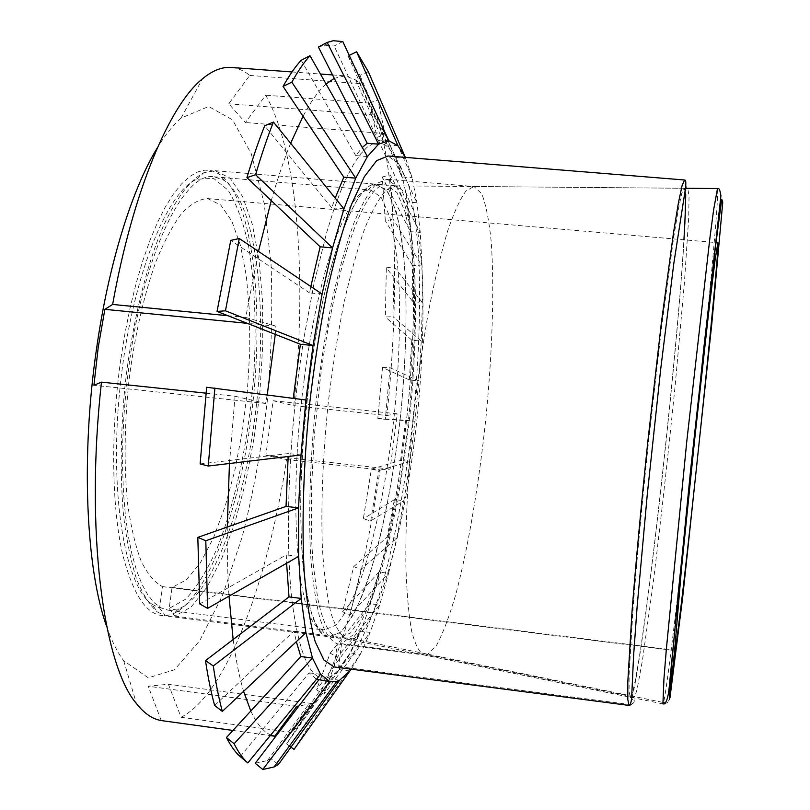 <?xml version="1.0" encoding="UTF-8"?>
<svg xmlns="http://www.w3.org/2000/svg" width="810" height="810" viewBox="0 0 810 810"><rect width="100%" height="100%" fill="white"/><g stroke="black" fill="none" stroke-linecap="round" stroke-linejoin="round"><path stroke-width="0.61" stroke-dasharray="4.05 3.04" d="M151.915 604.169C124.872 586.035 108.823 492.44 120.174 386.005C131.321 279.551 166.577 191.362 196.82 179.283L213.556 178.301L228.136 190.239C236.581 203.938 243.364 222.345 248.488 245.46C254.877 283.49 256.638 326.582 253.773 374.716C248.933 437.906 235.872 501.106 217.212 548.026C207.451 569.906 197.022 586.906 185.925 599.015L169.168 608.452L172.074 587.412L186.361 579.808L200.353 562.859L213.415 537.992L225.008 506.797L234.728 470.883L242.251 431.851L247.333 391.281L249.784 350.75L249.48 311.84L246.372 276.159L240.448 245.359L231.832 221.11L220.745 205.021L207.603 198.571C199.341 199.047 190.745 203.928 181.835 213.222C172.905 225.089 164.319 241.107 156.067 261.266C143.947 295.012 134.956 334.429 129.073 379.536C124.335 424.936 123.859 466.428 127.666 504.012C130.906 526.925 135.422 546.031 141.234 561.33C147.623 574.148 154.72 582.572 162.537 586.612L159.57 608.037L151.915 604.169L157.292 611.945L165.27 615.863L159.57 608.037M169.168 608.452L174.778 616.137L191.099 607.014L207.016 587.169L221.788 558.384L234.87 522.541L245.805 481.484L254.259 437.025L259.98 390.896L262.764 344.837L262.481 300.55L259.028 259.848L252.396 224.593L242.676 196.698L230.101 178.129L215.085 170.687L203.705 172.803C190.411 179.749 176.458 197.731 163.296 226.182C146.023 266.409 131.848 324.668 124.932 386.502C120.467 433.765 120.042 477.141 123.657 516.648C126.735 541.019 131.048 561.877 136.606 579.201C142.742 594.226 149.637 605.141 157.292 611.945M174.778 616.137L352.856 638.857C379.343 627.507 407.653 517.438 418.193 407.47C422.547 359.468 423.944 315.272 422.364 274.884C420.704 249.804 417.839 228.653 413.748 211.42L406.002 192.972L396.212 185.865L386.329 190.077C379.343 197.65 372.144 210.448 364.743 228.45C357.362 249.358 350.376 274.499 343.784 303.871C337.598 335.148 332.404 368.246 328.202 403.177C322.755 456.951 320.831 505.47 322.431 548.724C324.121 574.877 326.957 596.352 330.925 613.15C335.421 626.94 340.605 635.556 346.477 638.999L165.27 615.863M352.856 638.857L663.572 702.533C672.148 667.005 721.426 198.197 717.498 188.548L717.407 188.548M662.914 703.89L346.477 638.999M669.951 697.876C669.121 701.207 666.995 702.766 663.572 702.533M664.129 703.981L667.642 702.503L669.414 699.141M162.537 586.612L674.619 650.541M172.074 587.412L674.598 650.126M161.241 720.566L148.21 686.242L168.419 684.227L181.045 717.265C227.114 693.967 267.928 580.335 286.649 459.533L265.862 455.331L273.132 400.727L293.746 405.648C307.041 282.72 298.91 153.627 265.68 95.195L245.42 122.543L228.744 103.791L249.763 75.431C243.972 70.662 237.786 68.01 231.184 67.463M106.809 626.899C111.831 641.166 117.46 652.455 123.717 660.747L148.27 677.808L174.393 669.789L199.786 640.599L222.76 594.823L242.149 537.02C253.074 493.999 261.438 448.841 267.229 401.547C271.451 354.081 272.707 308.175 271.016 263.817L264.141 203.239L251.242 153.667L232.51 119.809L208.646 106.515L181.065 118.068C173.219 124.872 165.351 134.723 157.454 147.633M293.746 405.648L386.886 415.5C400.221 291.478 396.829 161.666 371.922 103.275L265.68 95.195M286.649 459.533L380.022 469.901C362.445 591.918 327.584 707.424 290.537 732.311L311.799 703.475L298.89 706.026M181.045 717.265L278.832 730.701M279.956 730.853L290.537 732.311M249.763 75.431L359.792 83.602L355.742 79.998L345.273 75.867L334.277 78.317M227.924 315.718L245.713 317.459L258.461 251.394M326.106 84.027C318.634 90.619 310.949 101.371 303.031 116.286M290.648 143.259C283.976 159.681 277.516 178.807 271.269 200.627M205.993 393.164L235.042 396.232L229.453 463.502M232.926 730.448L270.236 735.601M227.266 527.047C227.063 551.772 227.65 574.806 229.007 596.16M233.148 639.515C235.892 659.968 239.375 677.251 243.597 691.365M250.806 710.988C256.861 723.988 263.503 731.997 270.732 735.004M406.792 417.393C420.4 293.473 413.859 163.397 384.679 144.615L379.171 142.692L373.278 143.552L367.041 147.309L360.541 154.052L353.828 163.843L346.994 176.691L340.109 192.557L333.274 211.329L326.592 232.855L314.077 283.206L303.365 341.101L298.92 371.861C287.864 455.888 285.535 543.399 291.964 600.504C299.487 657.426 311.627 683.043 328.384 677.352C360.642 665.162 394.055 540.685 406.792 417.393M386.886 415.5L397.042 413.799L396.88 416.451L390.116 469.101L380.022 469.901M359.792 83.602L373.248 114.939L384.942 133.549L371.922 103.275M275.279 334.368L275.916 326.147L245.713 317.459M235.042 396.232L265.599 403.431L267.219 394.895M120.781 359.275C110.575 430.859 111.618 505.653 122.472 553.706C134.754 601.678 151.47 621.776 172.631 614.01C209.284 598.357 242.625 500.874 253.186 400.059C263.928 299.265 251.697 196.972 219.135 173.998L212.23 170.809L204.92 170.13L197.275 172.074L189.388 176.732L181.339 184.143L173.239 194.329L165.2 207.228L157.353 222.77L149.799 240.793L142.671 261.103L136.1 283.449L130.187 307.496L125.054 332.91L120.781 359.275M309.471 378.716C291.711 509.662 302.687 631.253 326.44 636.194L338.641 634.017C347.176 625.735 355.57 611.55 363.842 591.442C379.971 547.276 393.154 482.669 400.555 415.631C407.329 348.523 407.946 282.589 401.395 236.034C397.518 214.64 392.273 199.007 385.661 189.125L374.179 184.447C353.403 185.966 323.716 267.573 309.471 378.716L303.558 435.345L300.763 490.222L301.219 539.673L302.626 561.37L304.762 580.659L307.577 597.284L311 611.104L314.958 621.999L319.383 629.927L324.182 634.908L329.285 636.994L341.253 631.84L353.545 614.527C361.675 597.679 369.35 576.588 376.559 551.256C386.998 510.249 394.996 465.041 400.555 415.631C405.445 366.15 407.076 320.274 405.435 277.992C403.684 251.707 400.585 229.483 396.161 211.309L387.757 191.808L377.126 184.265C356.208 179.172 324.435 261.772 309.471 378.716M129.58 361.017L126.259 387.99L123.97 415.054L122.725 441.733L122.563 467.583L123.454 492.156L125.368 515.079L128.263 536.007L132.05 554.658L136.657 570.807L141.983 584.283L147.916 594.996L154.366 602.873L161.21 607.935L168.348 610.224L178.949 608.796C214.215 593.933 246.605 498.93 256.922 400.454C267.421 301.998 255.606 202.318 224.218 180.407L214.144 176.803C184.953 171.204 144.939 249.541 129.58 361.017M304.246 379.029C287.013 505.734 297.867 623.832 321.276 629.188L324.253 630.038L336.039 625.067C344.169 615.752 352.117 601.263 359.883 581.58C375.03 538.771 387.312 477.971 394.267 414.963C399.016 366.798 400.545 322.157 398.854 281.04C397.072 255.494 393.974 233.898 389.559 216.26L381.237 197.346L370.747 190.016L367.659 190.228C347.115 192.071 318.067 271.451 304.246 379.029M311.799 703.475L168.419 684.227M296.845 706.279L148.21 686.242M265.599 403.431L93.93 385.256M275.916 326.147L247.232 323.322M373.248 114.939L228.744 103.791M384.942 133.549L245.42 122.543M397.042 413.799L273.132 400.727M390.116 469.101L265.862 455.331M334.044 666.934L337.335 643.859C330.986 641.247 325.326 633.217 320.345 619.792C315.91 603.217 312.66 581.651 310.594 555.093C308.468 512.224 310.169 459.756 315.627 405.192C319.909 368.914 325.276 334.469 331.725 301.867C338.631 271.239 345.981 245.045 353.778 223.276C361.604 204.555 369.228 191.292 376.63 183.485L386.947 179.263L397.366 186.685C403.309 197.66 408.007 213.749 411.46 234.971C417.272 280.756 416.674 343.916 410.548 408.787C403.856 473.668 391.959 537.182 377.116 583.99C369.471 605.789 361.594 622.647 353.474 634.574L341.547 643.707L338.651 666.549L351.864 655.908C360.825 642.401 369.481 623.568 377.845 599.4C394.065 547.631 406.954 478.183 414.193 407.42C419.145 353.474 420.684 303.608 418.8 257.833C416.846 229.331 413.475 205.203 408.675 185.45L399.573 164.207L388.041 155.986M337.335 643.859L424.065 654.976C419.276 652.546 415.155 644.669 411.693 631.324C408.726 614.78 406.792 593.193 405.891 566.544C405.365 523.473 408.017 470.62 413.596 415.56C417.808 378.928 422.8 344.118 428.581 311.141C434.656 280.149 440.954 253.601 447.474 231.518C453.944 212.493 460.11 198.987 465.973 190.978L473.961 186.502L684.167 188.264L681.817 193.205L678.284 209.648L673.637 237.755L661.78 325.549L648.648 440.65C642.31 501.208 636.933 558.961 633.278 605.445L629.117 674.214L629.087 691.497L630.301 697.258L424.065 654.976M341.547 643.707L427.295 654.703L436.641 645.155C443.151 632.914 449.611 615.742 456 593.619C468.544 546.163 479.247 482.051 486.03 416.704C492.379 351.398 494.475 287.925 491.235 242.008C489.149 220.755 485.98 204.677 481.727 193.762L473.971 186.502L386.947 179.263M427.295 654.703L631.111 696.458L633.015 697.491C635.374 701.338 634.351 703.688 629.937 704.538C643.18 676.046 688.115 259.119 685.948 188.285M334.388 666.974L629.107 705.429C634.513 703.546 634.918 700.822 630.301 697.258M338.651 666.549L629.937 704.538M289.423 746L286.578 743.894L301.907 720.495L309.329 725.497L360.106 654.743L370.13 632.408L323.909 694.281L316.528 689.826L330.156 653.184L337.517 657.052L379.698 604.928L388.608 573.237L349.95 615.043L342.6 611.763L353.697 566.666L361.047 569.339L396.718 538.215L403.886 500.691L370.697 520.901L363.325 518.835L371.395 469.162L378.807 470.61L410.012 461.467L415.003 421.291L418.78 380.913L421.251 341.071L422.364 302.525L422.061 266.055L420.268 232.5L416.968 202.753L412.138 177.744L405.314 157.383M370.697 520.901L378.807 470.61M349.95 615.043L361.047 569.339M323.909 694.281L337.517 657.052M294.03 749.392L309.329 725.497M342.812 41.563L334.155 45.998L324.456 45.279L318.401 47.031M368.337 71.715L359.923 75.441L348.077 55.941L349.221 55.384M369.583 103.052L377.855 99.812L412.138 177.744L401.861 176.894L369.583 103.052L377.014 137.346L385.145 134.642L377.855 99.812M382.249 177.015L390.228 174.879L420.268 232.5L410.417 231.64L382.249 177.015L385.327 220.867L393.174 219.318L390.228 174.879M386.34 267.847L394.065 266.895L422.364 302.525L412.806 301.614L386.34 267.847L385.368 317.004L392.992 316.639L394.065 266.895M382.502 367.467L390.035 367.71L418.78 380.913L409.364 379.951L382.502 367.467L377.814 418.446L385.276 419.296L390.035 367.71M353.697 566.666L387.15 537.091L394.419 499.618L403.886 500.691L410.012 461.467L400.606 460.434L405.608 420.299L377.814 418.446M330.156 653.184L369.846 603.713L378.918 572.073L388.608 573.237L396.718 538.215L387.15 537.091M301.907 720.495L349.829 653.417L360.085 631.132L370.13 632.408L379.698 604.928L369.846 603.713M351.236 669.171L360.106 654.743L349.829 653.417M401.861 176.894L395.27 157.585L405.79 158.436L405.334 157.383M410.417 231.64L406.914 201.903L416.968 202.753L385.145 134.642M412.806 301.614L412.361 265.174L422.061 266.055L393.174 219.318M409.364 379.951L411.784 340.139L421.251 341.071L392.992 316.639M405.608 420.299L415.003 421.291L385.276 419.296M255.231 763.293L267.553 760.489L270.864 758.626L278.367 764.529M401.507 460.161C421.251 324.202 417.363 166.02 384.679 144.615L379.171 142.692L373.278 143.552L367.041 147.309L360.541 154.052L353.828 163.843L346.994 176.691L340.109 192.557L333.274 211.329L326.592 232.855L314.077 283.206L303.365 341.101L298.92 371.861C287.864 455.888 285.535 543.399 291.964 600.504C299.487 657.426 311.627 683.043 328.384 677.352C356.744 666.843 386.603 567.729 401.507 460.161M411.784 340.139L385.368 317.004M412.361 265.174L385.327 220.867M406.914 201.903L377.014 137.346M395.27 157.585L359.923 75.441M348.077 55.941L387.2 144.95L383.464 141.892L377.784 139.907L334.155 45.998M367.436 156.543L355.762 155.591L362.293 147.521M355.762 155.591L301.188 60.244M343.956 208.858L331.766 207.805L335.208 198.085M331.766 207.805L264.678 125.783M322.086 294.081L309.521 292.896L310.837 286.537M309.521 292.896L230.749 240.408M305.907 399.988L293.25 398.328M293.22 398.652L206.641 387.271M200.131 463.938L288.36 453.559L288.168 456.496M199.716 603.916L286.284 554.86L286.608 563.244M214.63 705.469L293.969 631.101L296.328 641.662M240.216 756.591L309.177 672.837L316.507 679.266M270.864 758.626L328.809 678.79L339.309 669.617L286.578 743.894M360.085 631.132L316.528 689.826M378.918 572.073L342.6 611.763M394.419 499.618L363.325 518.835M371.395 469.162L400.606 460.434M320.152 379.819L314.229 436.499L311.364 491.427L311.678 540.908L312.984 562.626L317.723 598.549L321.023 612.36L324.85 623.244L329.143 631.172L333.801 636.133L338.772 638.209L350.457 633.005L362.495 615.64C370.464 598.762 378.007 577.641 385.104 552.268C395.391 511.211 403.309 465.952 408.868 416.512C413.768 366.991 415.479 321.084 414.001 278.782C412.361 252.487 409.414 230.253 405.142 212.078L397.001 192.588L386.664 185.065C366.282 180.012 335.077 262.744 320.152 379.819M398.004 145.81L387.2 144.95M388.871 140.788L377.784 139.907M301.016 454.957L288.36 453.559M298.688 556.348L286.284 554.86M305.907 632.63L293.969 631.101M320.558 674.325L309.177 672.837M339.603 680.218L328.809 678.79M349.839 670.984L339.309 669.617M631.111 696.458C641.814 674.082 676.573 367.335 683.923 239.8M685.037 190.785L684.167 188.264L687.973 189.692L689.047 196.283L688.702 217.799L684.379 283.034L675.358 383.494C668.463 451.95 661.122 518.015 653.356 581.691L642.502 660.039L637.116 689.29C635.334 695.537 633.977 698.25 633.055 697.451M685.847 185.915C685.635 182.068 685.219 180.093 684.572 179.992M196.82 179.283L203.705 172.803M215.085 170.687L396.212 185.865M396.05 185.855L685.473 188.274M207.603 198.571L717.873 242.737M123.717 660.747L136.475 703.647M181.065 118.068L202.51 78.783M292.005 71.948L320.416 74.034M332.556 74.935L345.273 75.867M383.464 141.892L355.742 79.998M267.553 760.489L308.64 704.335M224.218 180.407L219.135 173.998M178.949 608.796L172.631 614.01M168.348 610.224L324.253 630.038M214.144 176.803L370.747 190.016M321.276 629.188L326.44 636.194M367.659 190.228L374.179 184.447M324.456 45.279L333.163 40.733M329.285 636.994L338.772 638.209M377.126 184.265L386.664 185.065"/><path stroke-width="1.21" d="M662.914 703.89L664.129 703.981C668.463 701.632 669.323 686.08 670.123 677.848L690.626 469.759L720.92 195.686C719.462 187.13 718.764 188.983 717.498 188.548L713.62 209.871L709.904 237.938L686.789 441.288L666.377 648.84L663.947 678.78L662.914 703.89M669.951 697.876L675.044 650.187C680.42 627.689 720.728 244.65 717.873 242.737L715.038 260.243L708.649 312.721L694.717 438.899L681.463 568.904L674.619 650.541L669.414 699.141L671.176 669.931L678.648 588.89L704.082 345.627L715.301 248.083L721.74 199.199L722.743 202.298L711.808 323.696L682.628 597.79L669.951 697.876M292.005 71.948L231.184 67.463C222.132 66.734 212.574 70.5 202.51 78.783C169.837 104.834 133.134 190.208 112.63 304.449L104.875 309.329L98.253 347.085L93.93 385.256L101.463 382.138C84.939 530.641 103.326 665.283 136.475 703.647C144.302 713.509 152.564 719.148 161.241 720.566L232.926 730.448M157.454 147.633C132.344 188.396 108.753 263.27 96.663 347.905C80.635 456.384 86.032 569.886 106.809 626.899M278.832 730.701L279.956 730.853M112.63 304.449L227.924 315.718M334.277 78.317L326.106 84.027M303.031 116.286L290.648 143.259M271.269 200.627L258.461 251.394M101.463 382.138L205.993 393.164M270.236 735.601L274.752 736.219L270.732 735.004M229.453 463.502L227.266 527.047M229.007 596.16L233.148 639.515M243.597 691.365L250.806 710.988M267.219 394.895L275.279 334.368M298.89 706.026L296.845 706.279L274.752 736.219M247.232 323.322L104.875 309.329M684.572 179.992L388.041 155.986L376.701 160.623L364.338 176.722L351.5 204.444C342.883 228.491 334.763 257.489 327.118 291.428C319.98 327.584 314.067 365.776 309.369 405.992C303.406 466.449 301.664 524.384 304.165 571.374C306.544 600.402 310.23 623.842 315.201 641.692L323.929 660.018L334.044 666.934L629.046 705.429L627.79 699.506L627.811 681.807L632.043 611.266C635.779 563.547 641.287 504.154 647.808 441.764L661.345 323.008L673.596 232.116L678.426 202.844L682.111 185.52L684.572 179.992C685.301 180.529 686.111 178.828 685.665 187.09L673.829 263.301L660.636 369.684L647.271 494.566L637.146 606.366L633.572 655.948L631.608 698.534C630.301 706.968 629.866 705.044 629.046 705.429M362.293 147.521L367.214 143.259L318.401 47.031L327.139 42.444L378.594 144.17L367.436 156.543L309.967 55.698L301.188 60.244C295.235 66.774 289.19 75.512 283.044 86.427L291.823 82.154L355.742 178.16L343.956 208.858L273.416 122.047L264.678 125.783C258.582 141.102 252.669 158.385 246.939 177.653L255.595 174.717L332.556 247.921L322.086 294.081L239.284 238.525L230.749 240.408L217.05 311.435L225.443 310.807L313.045 345.526L305.907 399.988L206.641 387.271L200.131 463.938L208.241 466.033L301.016 454.957L298.596 507.87L205.801 540.756L197.822 537.374L199.716 603.916L207.593 608.391L298.688 556.348L301.199 598.428L213.283 665.952L205.497 660.606C208.038 677.636 211.086 692.59 214.63 705.469L222.335 711.403L305.907 632.63L312.488 658.054L234.09 743.752L226.446 737.515C230.769 745.99 235.366 752.358 240.216 756.591L247.809 762.919L320.558 674.325L329.731 681.564L336.828 681.413L339.603 680.218L349.839 670.984L294.03 749.392L289.423 746M234.09 743.752C238.393 752.298 242.97 758.687 247.809 762.919M213.283 665.952C215.794 683.215 218.811 698.372 222.335 711.403M205.801 540.756L207.593 608.391M214.893 388L208.241 466.033M239.284 238.525L225.443 310.807M273.416 122.047C267.3 137.589 261.357 155.145 255.595 174.717M309.967 55.698C304.023 62.279 297.979 71.108 291.823 82.154M349.221 55.384L356.613 51.799L398.004 145.81L388.871 140.788L342.812 41.563L333.163 40.733L327.139 42.444M405.334 157.383L368.337 71.715L356.613 51.799M349.839 670.984L351.236 669.171M296.328 641.662L300.824 656.535L312.488 658.054L320.558 674.325M286.608 563.244L289.008 596.909L301.199 598.428L305.907 632.63M288.168 456.496L286.031 506.412L298.596 507.87L298.688 556.348M305.907 399.988L301.016 454.957M322.086 294.081L313.045 345.526L300.389 344.26L217.05 311.435M343.956 208.858L332.556 247.921L320.152 246.797L246.939 177.653M367.436 156.543L355.742 178.16L343.804 177.167L283.044 86.427M388.871 140.788L378.594 144.17L367.214 143.259M405.314 157.383L398.004 145.81M316.507 679.266L329.731 681.564L262.774 769.48L274.033 766.979L278.367 764.529L339.603 680.218M262.774 769.48L255.231 763.293L318.644 680.106M335.208 198.085L343.804 177.167M310.837 286.537L320.152 246.797M293.25 398.328L300.389 344.26M286.031 506.412L197.822 537.374M289.008 596.909L205.497 660.606M300.824 656.535L226.446 737.515M683.923 239.8C685.473 214.103 685.837 197.761 685.037 190.785M685.948 188.285L685.847 185.915M685.473 188.274L717.407 188.548M320.416 74.034L332.556 74.935M336.828 681.413L274.033 766.979"/></g></svg>
